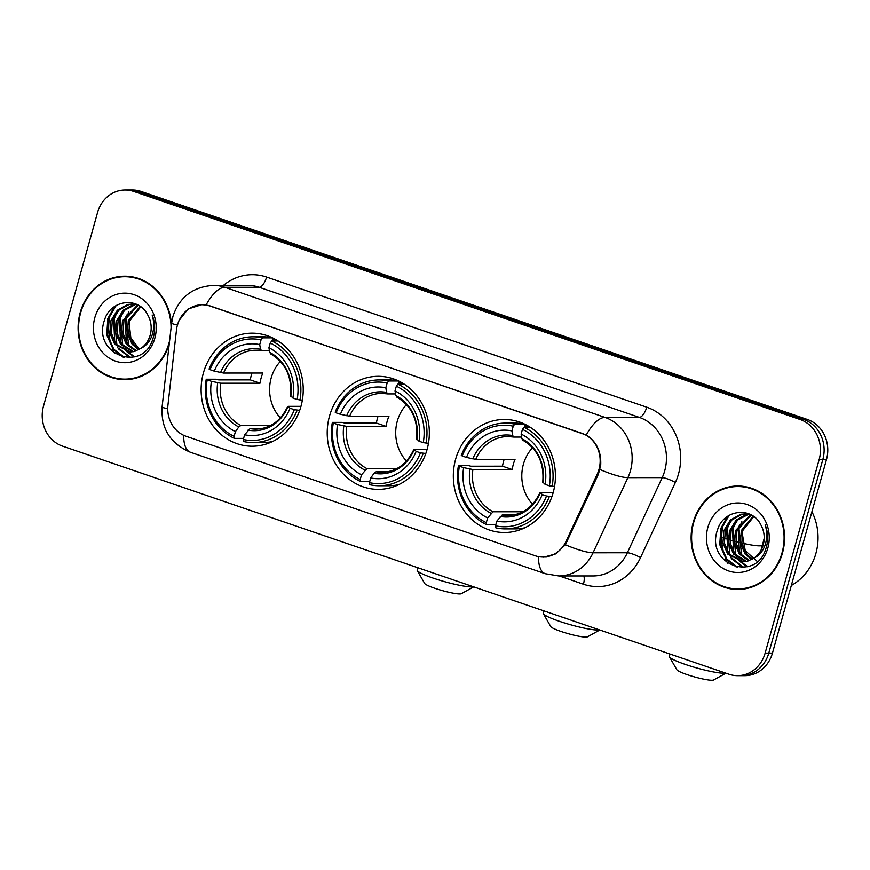 <?xml version="1.0" encoding="UTF-8"?>
<svg xmlns="http://www.w3.org/2000/svg" width="870" height="870" viewBox="0 0 870 870"><rect width="100%" height="100%" fill="white"/><g stroke="black" fill="none" stroke-linecap="round" stroke-linejoin="round"><path stroke-width="1.3" d="M329.491 416.143A56.528 51.058 -90 0 0 378.298 489.364A56.528 51.058 -90 0 0 427.061 449.54A56.528 51.058 -90 0 0 378.254 376.318A56.528 51.058 -90 0 0 329.491 416.143M455.597 459.306A56.528 51.058 -90 0 0 504.393 532.516A56.528 51.058 -90 0 0 553.157 492.692A56.528 51.058 -90 0 0 504.35 419.471A56.528 51.058 -90 0 0 455.597 459.306M203.395 372.991A56.528 51.058 -90 0 0 252.191 446.212A56.528 51.058 -90 0 0 300.955 406.377A56.528 51.058 -90 0 0 252.148 333.156A56.528 51.058 -90 0 0 203.395 372.991M177.447 325.043A28.797 26.013 -90 0 0 176.49 329.947L167.943 405.159A28.797 26.013 -90 0 0 186.071 436.272L535.202 555.756A28.797 26.013 -90 0 0 542.902 557.039A28.797 26.013 -90 0 0 566.033 541.401L597.298 473.965A28.797 26.013 -90 0 0 581.845 433.303L209.985 306.033A28.797 26.013 -90 0 0 202.286 304.75A28.797 26.013 -90 0 0 177.447 325.043M171.455 324.532A51.721 46.73 -90 0 0 124.812 276.192A51.721 46.73 -90 0 0 80.192 312.645A51.721 46.73 -90 0 0 124.856 379.646A51.721 46.73 -90 0 0 169.237 344.009M120.56 378.896A51.721 46.73 -90 0 0 126.683 379.603M693.205 522.435A51.721 46.73 -90 0 0 737.869 589.447A51.721 46.73 -90 0 0 782.489 552.994A51.721 46.73 -90 0 0 737.825 485.993A51.721 46.73 -90 0 0 693.205 522.435M733.584 588.696A51.721 46.73 -90 0 0 739.696 589.403M177.534 324.88L178.774 320.899L188.018 309.013L202.058 304.598L209.975 305.881L586.271 435.022C596.592 441.623 601.409 451.715 600.702 465.309L598.429 474.117L565.359 544.761L555.734 553.885L543.663 557.202M737.532 675.642L744.85 675.642A31.994 28.906 -90 0 0 772.451 653.098L826.5 459.501L822.835 459.501A31.994 28.906 -90 0 0 803.76 419.492L137.362 191.422A31.994 28.906 -90 0 0 128.814 189.997A31.994 28.906 -90 0 1 137.362 191.422L803.76 419.492A31.994 28.906 -90 0 1 822.835 459.501L768.786 653.098L822.835 459.501L819.181 459.512A31.994 28.906 -90 0 0 800.106 419.492L133.697 191.422A31.994 28.906 -90 0 0 125.149 189.997A31.994 28.906 -90 0 0 97.549 212.541L43.5 406.138A31.994 28.906 -90 0 0 62.575 446.147L728.984 674.217A31.994 28.906 -90 0 0 737.532 675.642A31.994 28.906 -90 0 0 765.132 653.098L819.181 459.512M741.186 675.642A31.994 28.906 -90 0 0 768.786 653.098A31.994 28.906 -90 0 1 741.186 675.642M739.663 486.036A51.721 46.73 -90 0 0 733.54 486.743M126.639 276.236A51.721 46.73 -90 0 0 120.528 276.954M826.5 459.501A31.994 28.906 -90 0 0 807.425 419.481L141.016 191.422A31.994 28.906 -90 0 0 132.468 189.986L125.149 189.997M132.762 276.943A51.189 46.24 -90 0 0 128.477 276.725L124.812 276.725A51.189 46.24 -90 0 0 80.649 312.798A51.189 46.24 -90 0 0 124.856 379.113A51.189 46.24 -90 0 0 169.008 343.041A51.189 46.24 -90 0 0 169.617 340.659M171.075 327.881A51.189 46.24 -90 0 0 124.812 276.725M139.483 349.338L130.859 337.951L129.141 323.031M138.656 349.805L132.153 344.292L127.379 333.264L128.292 320.791L140.113 306.349M139.385 349.392L133.599 344.292L128.825 333.264L129.739 320.791L140.744 306.805M135.753 351.067L126.346 344.303L121.561 333.264L122.474 320.791L137.699 304.902M136.481 350.806L127.792 344.292L123.018 333.264L123.931 320.791L138.276 305.218M132.838 351.784L120.528 344.303L115.753 333.264L116.667 320.802L123.148 310.242L133.61 304.413L135.72 304.011M133.567 351.654L121.985 344.303L117.211 333.264L118.124 320.802L124.606 310.242L136.166 304.174M141.223 348.174A24.099 21.772 -90 0 0 150.206 335.037A24.099 21.772 -90 0 0 147.889 315.19C138.798 296.007 110.359 299.791 104.585 319.877C91.676 354.634 142.887 373.382 152.87 338.919L153.392 337.201C155.425 329.621 155.001 322.215 152.141 314.973C154.338 322.302 154.218 329.349 151.772 336.103C149.564 341.812 146.04 345.836 141.223 348.174L134.556 351.426L129.934 352.024L114.72 344.303L109.946 333.264L110.86 320.802L117.341 310.242L127.792 304.413L135.796 304.022M130.652 352.002L116.178 344.303L111.403 333.264L112.306 320.802L118.798 310.242L129.249 304.413L133.545 303.826M94.83 317.648A34.767 31.407 -90 0 0 115.558 361.137A34.767 31.407 -90 0 0 154.838 338.191A34.767 31.407 -90 0 0 134.11 294.702A34.767 31.407 -90 0 0 94.83 317.648M110.37 313.918A53.32 48.165 -90 0 0 111.501 345.868M112.317 348.207A53.32 48.165 -90 0 0 114.503 353.307M124.856 379.113L128.51 379.113A51.189 46.24 -90 0 0 132.805 378.885M124.497 357.439L113.861 349.283L107.478 334.896L108.522 318.637L116.145 305.566M130.696 357.592L119.005 348.424M116.928 345.205L114.34 318.627L117.243 311.884M134.709 356.787L127.857 351.904M127.564 351.61L124.823 348.424M122.735 345.205L120.147 318.627L123.051 311.884M128.542 345.194L125.954 318.627L128.869 311.884M123.203 357.189L113.133 349.283L106.76 334.896L107.804 318.637L114.405 306.664M130.108 357.646L118.94 349.283L117.352 347.097M114.764 342.301L113.611 318.627L114.927 315.06M134.252 356.917L127.009 351.784M126.607 351.382L123.159 347.097M120.571 342.301L119.418 318.627L120.734 315.06M126.389 342.291L125.226 318.627L126.552 315.06M745.775 486.743A51.189 46.24 -90 0 0 741.49 486.526L737.825 486.526A51.189 46.24 -90 0 0 693.662 522.598A51.189 46.24 -90 0 0 737.869 588.914A51.189 46.24 -90 0 0 782.032 552.841A51.189 46.24 -90 0 0 737.825 486.526M791.341 585.445A53.32 48.165 -90 0 0 815.897 553.461A53.32 48.165 -90 0 0 811.928 511.701M757.846 561.966L745.253 550.699L742.154 532.821M751.68 559.606L745.166 554.092L740.392 543.054L741.305 530.591L753.126 516.149M752.398 559.192L746.623 554.092L741.838 543.054L742.752 530.591L753.768 516.595M748.765 560.856L739.359 554.092L734.584 543.065L735.498 530.591L750.723 514.703M749.494 560.595L740.805 554.092L736.031 543.054L736.944 530.591L751.299 515.007M745.851 561.585L733.551 554.092L728.766 543.065L729.68 530.591L736.172 520.032L746.623 514.213L748.744 513.811M746.58 561.454L734.998 554.092L730.224 543.065L731.137 530.591L737.619 520.032L749.179 513.974M754.236 557.964A24.099 21.772 -90 0 0 763.229 544.837A24.099 21.772 -90 0 0 760.913 524.98C751.811 505.796 723.372 509.592 717.598 529.678C704.689 564.423 755.899 583.172 765.883 548.709L766.405 547.002C768.438 539.422 768.025 532.016 765.154 524.773C767.362 532.103 767.231 539.139 764.784 545.903C762.577 551.602 759.053 555.625 754.236 557.964L747.569 561.215L742.947 561.824L727.733 554.103L722.959 543.065L723.873 530.591L730.365 520.032L740.816 514.213L748.809 513.822M743.676 561.803L729.19 554.103L724.416 543.065L725.33 530.591L731.811 520.032L742.262 514.213L746.558 513.626M707.843 527.448A34.767 31.407 -90 0 0 728.571 570.938A34.767 31.407 -90 0 0 767.851 547.991A34.767 31.407 -90 0 0 747.123 504.502A34.767 31.407 -90 0 0 707.843 527.448M723.383 523.718A53.32 48.165 -90 0 0 724.514 555.669M725.33 558.007A53.32 48.165 -90 0 0 727.516 563.097M737.869 588.914L741.523 588.914A51.189 46.24 -90 0 0 745.818 588.686M737.521 567.24L726.874 559.084L720.501 544.685L721.545 528.427L729.158 515.355M743.709 567.392L732.029 558.225M729.941 554.995L727.353 528.427L730.256 521.685M747.732 566.587L740.87 561.705M740.577 561.411L737.836 558.225M735.748 554.995L733.16 528.427L736.074 521.685M741.555 554.995L738.967 528.427L741.882 521.674M736.216 566.99L726.145 559.084L719.773 544.685L720.817 528.427L727.418 516.465M743.121 567.447L731.964 559.073L730.365 556.898M727.777 552.091L726.624 528.427L727.94 524.86M747.265 566.718L740.022 561.585M739.62 561.172L736.183 556.887M733.595 552.091L732.431 528.427L733.758 524.86M739.402 552.091L738.238 528.427L739.565 524.86M473.715 586.858L461.339 593.699A19.194 2.436 -164.4 0 1 434.848 588.283A19.194 2.436 -164.4 0 1 424.669 583.455L417.274 570.589A29.863 3.784 15.6 0 0 433.119 578.093A29.863 3.784 15.6 0 0 473.487 586.782M280.358 361.409A39.465 35.648 -90 0 0 271.179 378.004A39.465 35.648 -90 0 0 280.379 417.937M299.715 410.325L294.321 409.694A50.764 45.86 -90 0 1 243.306 439.491L244.622 434.772A45.86 41.423 -90 0 0 290.058 408.237L288.188 406.323L300.976 406.323M261.631 428.605L250.038 428.616L244.622 434.772M243.622 438.382L234.443 438.393L234.106 436.338A50.764 45.86 -90 0 1 207.18 379.864L211.443 381.321A45.86 41.423 -90 0 0 235.422 431.629L238.793 426.963L240.838 425.463L270.7 425.452M261.043 339.876L262.522 337.832A52.896 47.785 -90 0 0 253.072 336.788A52.896 47.785 -90 0 0 209.094 369.043L210.029 369.674A50.764 45.86 -90 0 1 261.043 339.876L259.717 344.596A45.86 41.423 -90 0 0 214.281 371.131L223.546 373.045L262.849 373.023A39.465 35.648 -90 0 0 261.12 378.015A39.465 35.648 -90 0 0 260.01 383.213L220.697 383.224L211.443 381.321M207.18 379.864L206.244 379.233L216.032 379.233L218.707 379.896L250.277 379.885A50.656 45.762 90 0 1 251.452 374.709A50.656 45.762 90 0 1 251.952 373.023M262.522 337.832L272.31 337.821L272.451 339.974L276.475 339.974M243.306 439.491L243.654 441.536A52.896 47.785 -90 0 0 253.105 442.58L262.903 442.58A52.896 47.785 -90 0 0 272.669 441.46M299.933 400.135A52.896 47.785 -90 0 0 271.734 340.975L270.244 343.03A50.764 45.86 -90 0 1 297.17 399.504L302.358 400.135M278.074 340.975L271.734 340.975M253.105 442.58A52.896 47.785 -90 0 0 297.083 410.325M206.244 379.233A52.896 47.785 -90 0 0 234.443 438.393M297.17 399.504L292.907 398.047A45.86 41.423 -90 0 0 268.928 347.739L270.244 343.03M290.058 408.237L294.321 409.694M235.422 431.629L234.106 436.338M268.928 347.739L269.7 352.404L270.896 353.905M291.037 396.133L292.907 398.047M248.004 430.117A41.02 37.062 -90 0 0 287.926 406.79L288.188 406.323M272.31 337.821A52.896 47.785 -90 0 0 262.86 336.777L253.072 336.788M214.281 371.131L210.029 369.674M269.428 350.751L261.696 350.751L260.5 349.251L259.717 344.596M261.696 350.751L255.856 350.219A39.465 35.648 -90 0 0 223.546 373.045M250.277 379.885L260.01 383.213M417.817 567.729L417.165 570.057A29.863 3.784 15.6 0 0 417.274 570.589M599.811 630.01L587.446 636.851A19.194 2.436 -164.4 0 1 560.954 631.435A19.194 2.436 -164.4 0 1 550.764 626.607L543.38 613.741A29.863 3.784 15.6 0 0 559.225 621.245A29.863 3.784 15.6 0 0 599.593 629.934M406.453 404.561A39.465 35.648 -90 0 0 397.285 421.167A39.465 35.648 -90 0 0 406.475 461.1M425.811 453.477L420.428 452.846A50.764 45.86 -90 0 1 369.413 482.643L370.729 477.934A45.86 41.423 -90 0 0 416.164 451.389L414.294 449.485L427.072 449.475M387.737 471.768L376.144 471.768L374.1 473.269L370.729 477.934M369.717 481.545L360.55 481.545L360.202 479.5A50.764 45.86 -90 0 1 333.286 423.027L337.538 424.484A45.86 41.423 -90 0 0 361.518 474.781L366.933 468.615L396.796 468.604M387.139 383.028L388.629 380.984A52.896 47.785 -90 0 0 379.168 379.94A52.896 47.785 -90 0 0 335.189 412.206L336.124 412.837A50.764 45.86 -90 0 1 387.139 383.028L385.823 387.748A45.86 41.423 -90 0 0 340.387 414.294L349.642 416.197L388.955 416.175A39.465 35.648 -90 0 0 387.215 421.167A39.465 35.648 -90 0 0 386.106 426.365L346.804 426.387L337.538 424.484M333.286 423.027L332.351 422.385L342.138 422.385L344.814 423.048L376.373 423.037A50.656 45.762 90 0 1 377.558 417.861A50.656 45.762 90 0 1 378.048 416.186M388.629 380.984L398.416 380.984L398.547 383.126L402.571 383.126M369.413 482.643L369.75 484.699A52.896 47.785 -90 0 0 379.211 485.743L388.999 485.732A52.896 47.785 -90 0 0 398.775 484.612M426.039 443.287A52.896 47.785 -90 0 0 397.829 384.138L396.339 386.182A50.764 45.86 -90 0 1 423.266 442.656L428.453 443.287M404.18 384.138L397.829 384.138M379.211 485.743A52.896 47.785 -90 0 0 423.19 453.477M332.351 422.385A52.896 47.785 -90 0 0 360.55 481.545M423.266 442.656L419.003 441.199A45.86 41.423 -90 0 0 395.023 390.902L396.339 386.182M416.164 451.389L420.428 452.846M361.518 474.781L360.202 479.5M395.023 390.902L395.806 395.556L397.003 397.057M417.132 439.296L419.003 441.199M374.1 473.269A41.02 37.062 -90 0 0 414.033 449.953L414.294 449.485M398.416 380.984A52.896 47.785 -90 0 0 388.955 379.94L379.168 379.94M340.387 414.294L336.124 412.837M395.524 393.903L387.792 393.914L386.595 392.403L385.823 387.748M387.792 393.914L381.952 393.381A39.465 35.648 -90 0 0 349.642 416.197M376.373 423.037L386.106 426.365M543.924 610.881L543.271 613.209A29.863 3.784 15.6 0 0 543.38 613.741M725.917 673.173L713.541 680.014A19.194 2.436 -164.4 0 1 687.05 674.587A19.194 2.436 -164.4 0 1 676.871 669.769L669.476 656.904A29.863 3.784 15.6 0 0 685.321 664.408A29.863 3.784 15.6 0 0 725.689 673.097M532.56 447.724A39.465 35.648 -90 0 0 523.381 464.319A39.465 35.648 -90 0 0 532.581 504.252M551.917 496.639L546.523 495.998A50.764 45.86 -90 0 1 495.508 525.806L496.824 521.087A45.86 41.423 -90 0 0 542.26 494.541L540.39 492.637L553.179 492.637M513.833 514.92L502.24 514.92L496.824 521.087M495.824 524.697L486.645 524.697L486.308 522.653A50.764 45.86 -90 0 1 459.382 466.179L463.645 467.636A45.86 41.423 -90 0 0 487.624 517.933L493.04 511.777L522.903 511.767M513.246 426.191L514.725 424.136A52.896 47.785 -90 0 0 505.274 423.103A52.896 47.785 -90 0 0 461.296 455.358L462.231 455.989A50.764 45.86 -90 0 1 513.246 426.191L511.919 430.911A45.86 41.423 -90 0 0 466.483 457.446L475.749 459.349L515.051 459.338A39.465 35.648 -90 0 0 513.322 464.33A39.465 35.648 -90 0 0 512.212 469.528L472.899 469.539L463.645 467.636M459.382 466.179L458.446 465.548L468.234 465.548L470.909 466.211L502.479 466.189A50.656 45.762 90 0 1 503.654 461.013A50.656 45.762 90 0 1 504.154 459.338M514.725 424.136L524.512 424.136L524.654 426.289L528.677 426.289M495.508 525.806L495.856 527.851A52.896 47.785 -90 0 0 505.307 528.895L515.105 528.895A52.896 47.785 -90 0 0 524.871 527.775M552.135 486.45A52.896 47.785 -90 0 0 523.936 427.29L522.446 429.345A50.764 45.86 -90 0 1 549.372 485.819L554.56 486.45M530.276 427.29L523.936 427.29M505.307 528.895A52.896 47.785 -90 0 0 549.285 496.639M458.446 465.548A52.896 47.785 -90 0 0 486.645 524.697M549.372 485.819L545.109 484.351A45.86 41.423 -90 0 0 521.13 434.054L522.446 429.345M542.26 494.541L546.523 495.998M487.624 517.933L486.308 522.653M521.13 434.054L521.902 438.708L523.098 440.22M543.239 482.448L545.109 484.351M500.206 516.432A41.02 37.062 -90 0 0 540.129 493.105L540.39 492.637M524.512 424.136A52.896 47.785 -90 0 0 515.062 423.092L505.274 423.103M466.483 457.446L462.231 455.989M521.63 437.066L513.898 437.066L512.702 435.565L511.919 430.911M513.898 437.066L508.047 436.533A39.465 35.648 -90 0 0 475.749 459.349M502.479 466.189L512.212 469.528M670.02 654.044L669.367 656.371A29.863 3.784 15.6 0 0 669.476 656.904M566.033 541.401L567.229 541.401M597.298 473.965L598.495 473.965M223.449 285.382A53.32 48.165 90 0 1 266.59 277.084L646.736 407.182A10.668 4.372 -71.1 0 1 639.309 417.372L259.173 287.274A42.663 38.541 -90 0 0 247.776 285.371L213.465 285.393A42.663 38.541 90 0 1 224.862 287.296A37.323 15.29 108.9 0 0 206.125 304.924M646.736 407.182A53.32 48.165 90 0 1 678.524 473.878A53.32 48.165 90 0 1 675.359 482.491L640.516 557.637A53.32 48.165 90 0 1 583.433 584.216L559.269 575.951M664.745 470.735A42.663 38.541 -90 0 0 639.309 417.372L604.998 417.393A42.663 38.541 90 0 1 630.445 470.746A42.663 38.541 90 0 1 627.901 477.63L593.057 552.776A42.663 38.541 90 0 1 558.79 575.951L593.101 575.94A42.663 38.541 -90 0 0 627.368 552.765L662.211 477.619A42.663 38.541 -90 0 0 664.745 470.735M213.465 285.393C192.933 286.752 179.427 297.094 172.923 316.43L171.607 323.161A37.323 2.012 6.5 0 0 177.48 324.934M586.271 435.022A37.323 15.29 -71.1 0 1 604.998 417.393L224.862 287.296L259.173 287.274A10.668 4.372 -71.1 0 0 266.59 277.084M538.497 556.626A37.323 15.29 108.9 0 0 545.262 573.7L558.79 575.951M545.262 573.7L190.443 452.269A37.323 15.29 -71.1 0 1 183.679 435.304M565.359 544.761A37.323 7.319 24.9 0 0 593.057 552.776L627.368 552.765A10.668 2.088 -155.1 0 1 640.516 557.637M190.443 452.269C170.357 443.689 160.906 428.584 162.081 406.975A37.323 2.012 6.5 0 0 167.736 408.693M600.006 469.528A37.323 7.319 24.9 0 0 627.901 477.63L662.211 477.619A10.668 2.088 -155.1 0 1 675.359 482.491M800.106 419.492L807.425 419.481M133.697 191.422L141.016 191.422M765.132 653.098L772.451 653.098M583.835 575.94A10.668 4.372 -71.1 0 1 583.433 584.216M250.038 428.616A39.465 35.648 -90 0 0 255.878 429.138C270.113 428.649 280.705 421.091 287.665 406.453M220.697 383.224A39.465 35.648 -90 0 0 240.838 425.463M290.776 396.6A41.02 37.062 -90 0 0 269.7 352.404M217.717 382.767A41.02 37.062 -90 0 0 238.793 426.963M260.5 349.251A41.02 37.062 -90 0 0 220.567 372.577M261.37 350.697A39.465 35.648 -90 0 0 255.856 350.219M376.144 471.768A39.465 35.648 -90 0 0 381.984 472.301C396.22 471.801 406.812 464.243 413.761 449.616M346.804 426.387A39.465 35.648 -90 0 0 366.933 468.615M416.871 439.763A41.02 37.062 -90 0 0 395.806 395.556M343.824 425.919A41.02 37.062 -90 0 0 364.9 470.126M386.595 392.403A41.02 37.062 -90 0 0 346.673 415.729M387.465 393.849A39.465 35.648 -90 0 0 381.952 393.381M764.186 538.367L762.457 545.066A29.863 3.784 -164.4 0 1 741.838 543.043M740.337 542.684A29.863 3.784 -164.4 0 1 737.564 541.988M736.825 541.803A29.863 3.784 -164.4 0 1 735.824 541.542M734.334 541.14A29.863 3.784 -164.4 0 1 731.648 540.39M730.909 540.183A29.863 3.784 -164.4 0 1 729.897 539.889M728.429 539.454A29.863 3.784 -164.4 0 1 725.797 538.65M725.08 538.421A29.863 3.784 -164.4 0 1 724.068 538.095M722.633 537.627A29.863 3.784 -164.4 0 1 721.698 537.312M502.24 514.92A39.465 35.648 -90 0 0 508.08 515.453C522.315 514.964 532.908 507.406 539.868 492.768M472.899 469.539A39.465 35.648 -90 0 0 493.04 511.777M542.978 482.915A41.02 37.062 -90 0 0 521.902 438.708M469.92 469.082A41.02 37.062 -90 0 0 490.995 513.278M512.702 435.565A41.02 37.062 -90 0 0 472.769 458.892M513.572 437.012A39.465 35.648 -90 0 0 508.047 436.533M542.902 557.039L546.327 557.039M202.286 304.75L204.863 304.75M171.607 323.161L162.081 406.975M274.8 339.017L272.517 339.017M290.504 396.285C292.211 376.808 285.534 362.649 270.472 353.807M400.907 382.169L398.612 382.169M416.599 439.448C418.318 419.971 411.64 405.801 396.579 396.959M762.457 545.066L761 550.297M527.002 425.332L524.719 425.332M542.706 482.6C544.413 463.123 537.736 448.963 522.674 440.122"/></g></svg>
